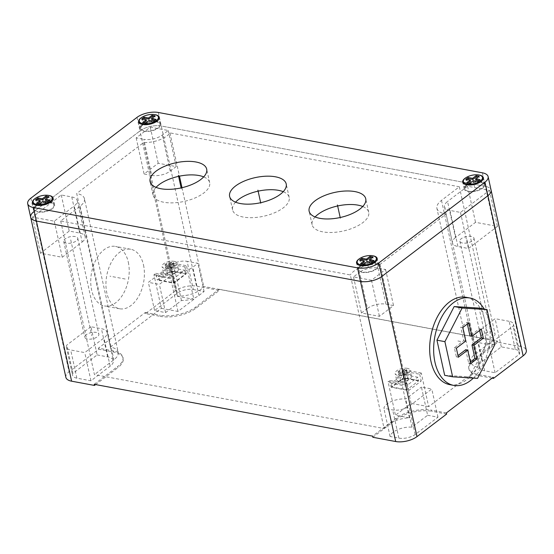 <?xml version="1.0" encoding="UTF-8"?>
<svg xmlns="http://www.w3.org/2000/svg" width="554" height="554" viewBox="0 0 554 554"><rect width="100%" height="100%" fill="white"/><g stroke="black" fill="none" stroke-linecap="round" stroke-linejoin="round"><path stroke-width="0.42" stroke-dasharray="2.77 2.08" d="M65.884 377.371A15.457 6.849 167.6 0 1 69.049 371.831L98.709 349.262L113.618 352.039A25.761 11.412 167.6 0 1 123.168 358.39A25.761 11.412 167.6 0 1 117.891 367.621L117.642 366.492A25.761 11.412 -12.4 0 0 122.919 357.261A25.761 11.412 -12.4 0 0 113.369 350.911L98.46 348.134L98.709 349.262M95.62 384.573L117.891 367.621M97.144 354.927L107.621 356.88A15.353 6.8 167.6 0 1 113.307 360.661A15.353 6.8 167.6 0 1 110.149 366.18L90.946 380.792L76.874 378.167A11.592 5.138 167.6 0 1 72.574 375.314A11.592 5.138 167.6 0 1 72.927 373.354L97.144 354.927L90.939 326.735L101.424 328.688A15.353 6.8 167.6 0 1 107.109 332.469A15.353 6.8 167.6 0 1 103.951 337.988L84.748 352.6L70.677 349.976A11.592 5.138 167.6 0 1 66.376 347.123A11.592 5.138 167.6 0 1 66.729 345.163L90.939 326.735M482.389 172.813L485.359 186.352A15.457 6.849 167.6 0 1 491.093 190.161A15.457 6.849 -12.4 0 0 485.359 186.352L161.283 126A15.457 6.849 -12.4 0 0 139.989 130.91L175.196 291.044A15.457 6.849 167.6 0 1 196.49 286.141L219.356 290.4L195.943 308.218A25.761 11.412 167.6 0 1 160.452 316.396L160.203 315.268A25.761 11.412 -12.4 0 0 195.694 307.089L219.107 289.271L219.356 290.4M175.196 291.044L145.536 313.619L160.452 316.396M193.318 289.527L204.094 291.536L198.969 295.434A14.965 6.634 167.6 0 1 181.449 300.497L165.57 312.588L154.573 310.538L177.349 293.204A11.592 5.138 167.6 0 1 193.318 289.527L187.12 261.336L197.896 263.337L192.771 267.236A14.965 6.634 167.6 0 1 175.251 272.305L159.365 284.396L148.375 282.346L171.144 265.013A11.592 5.138 167.6 0 1 187.12 261.336M446.649 414.053L431.732 411.276L431.49 410.147A25.761 11.412 -12.4 0 0 395.992 418.325L372.579 436.143M372.828 437.272L396.242 419.454A25.761 11.412 167.6 0 1 431.732 411.276M427.626 415.258L437.985 417.183L415.209 434.516A12.084 5.353 167.6 0 1 398.866 438.131L390.078 436.49A15.041 6.669 167.6 0 1 411.982 427.162L427.626 415.258L421.428 387.059L431.788 388.991L409.011 406.324A12.084 5.353 167.6 0 1 392.668 409.939L383.88 408.298A15.041 6.669 167.6 0 1 405.784 398.97L421.428 387.059M137.011 117.379L139.989 130.91A15.457 6.849 167.6 0 1 161.283 126L485.359 186.352L520.573 346.485A15.457 6.849 167.6 0 1 526.3 350.294M520.573 346.485L497.707 342.227L474.293 360.052L474.044 358.923A25.761 11.412 -12.4 0 0 468.767 368.154A25.761 11.412 -12.4 0 0 478.317 374.504L493.226 377.281M492.084 378.147L478.566 375.633A25.761 11.412 167.6 0 1 469.016 369.283A25.761 11.412 167.6 0 1 474.293 360.052M515.345 349.491A11.592 5.138 167.6 0 1 519.645 352.344A11.592 5.138 167.6 0 1 519.292 354.304L495.075 372.731L484.639 370.792A15.353 6.8 167.6 0 1 478.947 367.004A15.353 6.8 167.6 0 1 482.112 361.492L501.308 346.873L515.345 349.491L509.147 321.299A11.592 5.138 167.6 0 1 513.447 324.152A11.592 5.138 167.6 0 1 513.087 326.112L488.877 344.54L478.441 342.594A15.353 6.8 167.6 0 1 472.749 338.813A15.353 6.8 167.6 0 1 475.914 333.293L495.11 318.682L509.147 321.299M204.094 291.536L197.896 263.337M154.573 310.538L148.375 282.346M165.57 312.588L159.365 284.396M181.449 300.497L175.251 272.305M87.442 339.055A7.216 3.192 167.6 0 1 84.769 337.275A7.216 3.192 167.6 0 1 88.411 333.466A7.216 3.192 167.6 0 1 96.181 332.4A7.216 3.192 167.6 0 1 98.854 334.18A7.216 3.192 167.6 0 1 95.212 337.988A7.216 3.192 167.6 0 1 87.442 339.055M483.607 338.882A7.216 3.192 167.6 0 1 480.927 337.109A7.216 3.192 167.6 0 1 484.577 333.3A7.216 3.192 167.6 0 1 492.347 332.234A7.216 3.192 167.6 0 1 495.02 334.007A7.216 3.192 167.6 0 1 491.377 337.822A7.216 3.192 167.6 0 1 483.607 338.882M72.927 373.354L66.729 345.163M90.946 380.792L84.748 352.6M519.292 354.304L513.087 326.112M501.308 346.873L495.11 318.682M495.075 372.731L488.877 344.54M437.985 417.183L431.788 388.991M415.209 434.516L409.011 406.324M411.982 427.162L405.784 398.97M390.078 436.49L383.88 408.298M462.528 243.026A7.216 3.192 167.6 0 1 459.855 241.253A7.216 3.192 167.6 0 1 463.497 237.437A7.216 3.192 167.6 0 1 471.267 236.378A7.216 3.192 167.6 0 1 473.947 238.151A7.216 3.192 167.6 0 1 470.298 241.959A7.216 3.192 167.6 0 1 462.528 243.026M82.151 241.994A14.785 6.551 -12.4 0 0 85.177 236.697A14.785 6.551 -12.4 0 0 79.7 233.047L69.215 231.066L40.463 253.213L62.249 257.264L82.151 241.994L74.215 205.908A14.785 6.551 -12.4 0 0 77.248 200.603A14.785 6.551 -12.4 0 0 71.764 196.961L61.279 194.98L32.534 217.12L54.313 221.178L74.215 205.908M66.362 243.192A7.216 3.192 167.6 0 1 63.689 241.419A7.216 3.192 167.6 0 1 67.339 237.611A7.216 3.192 167.6 0 1 75.109 236.544A7.216 3.192 167.6 0 1 77.782 238.317A7.216 3.192 167.6 0 1 74.139 242.133A7.216 3.192 167.6 0 1 66.362 243.192M151.72 175.403A13.414 5.942 -12.4 0 0 170.203 171.144L176.186 166.595L158.215 163.243L144.102 173.984L151.72 175.403L143.791 139.317A13.414 5.942 -12.4 0 0 162.274 135.058L168.257 130.502L150.279 127.157L136.166 137.898L143.791 139.317M367.434 308.426L361.443 312.982L379.421 316.327L393.534 305.586L385.909 304.167A13.414 5.942 -12.4 0 0 367.434 308.426L359.498 272.339L353.514 276.889L371.485 280.241L385.598 269.5L377.98 268.081A13.414 5.942 -12.4 0 0 359.498 272.339M455.485 237.576A14.785 6.551 -12.4 0 0 452.459 242.881A14.785 6.551 -12.4 0 0 457.936 246.523L468.421 248.504L497.444 226.413L475.519 222.327L455.485 237.576L447.549 201.49A14.785 6.551 -12.4 0 0 444.523 206.787A14.785 6.551 -12.4 0 0 450.007 210.437L460.485 212.417L489.514 190.327L467.583 186.241L447.549 201.49M30.678 217.237A15.457 6.849 167.6 0 1 33.842 211.697L139.989 130.91L33.842 211.697L69.049 371.831M421.269 373.043L403.672 369.76L402.114 370.951L419.71 374.227L421.269 373.043L428.658 406.643L479.902 367.648A22.361 9.91 167.6 0 1 470.678 361.977L436.912 208.38A22.361 9.91 -12.4 0 1 441.49 200.368L459.342 186.781L169.946 132.898A19.48 8.629 -12.4 0 1 143.666 142.51L76.701 193.478L110.475 347.074A21.073 9.335 167.6 0 1 118.203 352.247L84.437 198.657A21.073 9.335 -12.4 0 1 80.115 206.206L60.67 221.011L350.336 274.95L384.102 428.547A20.817 9.224 167.6 0 1 409.371 417.841L395.452 415.251L388.063 381.644L401.982 384.234A20.817 9.224 -12.4 0 1 406.435 384.331L407.225 383.735L389.628 380.453L388.063 381.644M436.912 208.38A22.361 9.91 -12.4 0 0 446.129 214.052L380.058 264.341A20.817 9.224 -12.4 0 0 350.336 274.95M84.437 198.657A21.073 9.335 -12.4 0 0 76.701 193.478M60.67 221.011L94.436 374.608L384.102 428.547M118.203 352.247A21.073 9.335 167.6 0 1 113.889 359.802L94.436 374.608M143.666 142.51L177.439 296.106L169.863 262.638L168.305 263.829L169.787 270.594L157.301 280.102L173.914 283.191L186.4 273.69L169.787 270.594M110.475 347.074L161.352 308.349L153.964 274.742L155.812 273.33L157.301 280.102M143.514 265.054A30.269 18.746 -79.5 0 1 138.888 295.933A30.269 18.746 -79.5 0 1 119.636 308.765A30.269 18.746 -79.5 0 1 106.832 292.969A30.269 18.746 -79.5 0 1 111.465 262.09A30.269 18.746 -79.5 0 1 130.716 249.258A30.269 18.746 -79.5 0 1 143.514 265.054M168.305 263.829L184.911 266.924L186.469 265.733L169.863 262.638M155.812 273.33L172.426 276.425L173.914 283.191M153.964 274.742L170.577 277.831L172.426 276.425M419.71 374.227L421.199 380.993L403.603 377.717L391.11 387.225L408.707 390.501L421.199 380.993M402.114 370.951L403.603 377.717M407.225 383.735L408.707 390.501M446.129 214.052L479.902 367.648M380.058 264.341L406.435 384.331M389.628 380.453L391.11 387.225M428.658 406.643L411.061 403.367L395.452 415.251M411.061 403.367L403.672 369.76M418.568 380.896L403.707 378.126L392.038 387.011L406.899 389.774L418.568 380.896L417.764 377.232L402.903 374.462L391.235 383.347L406.096 386.11L417.764 377.232M158.936 280.012L173.804 282.782L185.465 273.905L170.604 271.135L158.936 280.012L158.132 276.356L172.993 279.119L184.662 270.241L169.801 267.471L158.132 276.356M184.911 266.924L186.4 273.69M161.352 308.349L177.966 311.438L193.858 299.34L186.469 265.733M177.966 311.438L170.577 277.831M177.252 296.245L193.858 299.34M470.678 361.977A22.361 9.91 167.6 0 1 475.263 353.964L493.108 340.378L203.72 286.487A19.48 8.629 167.6 0 1 177.439 296.106M409.371 417.841L401.982 384.234M169.946 132.898L179.461 176.165M181.996 187.702L203.72 286.487M459.342 186.781L493.108 340.378M403.707 378.126L402.903 374.462M406.899 389.774L406.096 386.11M392.038 387.011L391.235 383.347M406.885 378.472A3.94 1.745 -12.4 0 0 402.64 379.054A3.94 1.745 -12.4 0 0 400.646 381.131A3.94 1.745 -12.4 0 0 402.107 382.108A3.94 1.745 -12.4 0 0 406.352 381.519A3.94 1.745 -12.4 0 0 408.346 379.442A3.94 1.745 -12.4 0 0 406.885 378.472M173.79 271.481A3.94 1.745 -12.4 0 0 169.538 272.062A3.94 1.745 -12.4 0 0 167.55 274.14A3.94 1.745 -12.4 0 0 169.012 275.116A3.94 1.745 -12.4 0 0 173.257 274.535A3.94 1.745 -12.4 0 0 175.244 272.45A3.94 1.745 -12.4 0 0 173.79 271.481M173.804 282.782L172.993 279.119M170.604 271.135L169.801 267.471M185.465 273.905L184.662 270.241M406.352 376.041A3.94 1.745 -12.4 0 0 402.107 376.623A3.94 1.745 -12.4 0 0 400.113 378.707A3.94 1.745 -12.4 0 0 401.574 379.677A3.94 1.745 -12.4 0 0 405.819 379.095A3.94 1.745 -12.4 0 0 407.813 377.011A3.94 1.745 -12.4 0 0 406.352 376.041M175.507 267.333A7.666 3.393 -12.4 0 0 167.253 268.468A7.666 3.393 -12.4 0 0 163.382 272.513A7.666 3.393 -12.4 0 0 166.221 274.403A7.666 3.393 -12.4 0 0 174.475 273.274A7.666 3.393 -12.4 0 0 178.353 269.223A7.666 3.393 -12.4 0 0 175.507 267.333M173.25 269.05A3.94 1.745 -12.4 0 0 169.005 269.632A3.94 1.745 -12.4 0 0 167.017 271.716A3.94 1.745 -12.4 0 0 168.478 272.686A3.94 1.745 -12.4 0 0 172.723 272.104A3.94 1.745 -12.4 0 0 174.711 270.02A3.94 1.745 -12.4 0 0 173.25 269.05M408.61 374.324A7.666 3.393 -12.4 0 0 400.348 375.46A7.666 3.393 -12.4 0 0 396.477 379.504A7.666 3.393 -12.4 0 0 399.316 381.394A7.666 3.393 -12.4 0 0 407.578 380.266A7.666 3.393 -12.4 0 0 411.449 376.214A7.666 3.393 -12.4 0 0 408.61 374.324M174.191 261.349A7.666 3.393 -12.4 0 0 165.937 262.485A7.666 3.393 -12.4 0 0 162.066 266.536A7.666 3.393 -12.4 0 0 164.905 268.42A7.666 3.393 -12.4 0 0 173.167 267.291A7.666 3.393 -12.4 0 0 177.038 263.24A7.666 3.393 -12.4 0 0 174.191 261.349M164.794 264.743L167.772 265.297L165.431 267.076L167.419 267.45L169.766 265.664L172.744 266.225L174.309 265.034L171.325 264.48L173.665 262.693L171.678 262.326L169.337 264.106L166.352 263.552L164.794 264.743L165.044 265.872L168.021 266.426L165.681 268.205L167.668 268.579L170.009 266.793L172.993 267.347L174.552 266.162L171.574 265.608L173.914 263.822L171.927 263.455L169.586 265.234L166.602 264.68L165.044 265.872M407.294 368.341A7.666 3.393 -12.4 0 0 399.032 369.476A7.666 3.393 -12.4 0 0 395.161 373.521A7.666 3.393 -12.4 0 0 398.001 375.411A7.666 3.393 -12.4 0 0 406.262 374.282A7.666 3.393 -12.4 0 0 410.133 370.231A7.666 3.393 -12.4 0 0 407.294 368.341M397.89 371.734L400.874 372.288L398.534 374.068L400.521 374.442L402.862 372.655L405.847 373.209L407.405 372.025L404.42 371.471L406.761 369.684L404.773 369.317L402.433 371.097L399.455 370.543L397.89 371.734L398.139 372.856L401.124 373.417L398.776 375.196L400.771 375.564L403.111 373.784L406.089 374.338L407.654 373.154L404.669 372.6L407.01 370.813L405.022 370.446L402.682 372.226L399.697 371.672L398.139 372.856M400.874 372.288L401.124 373.417M399.455 370.543L399.697 371.672M402.433 371.097L402.682 372.226M404.773 369.317L405.022 370.446M406.761 369.684L407.01 370.813M404.42 371.471L404.669 372.6M407.405 372.025L407.654 373.154M405.847 373.209L406.089 374.338M402.862 372.655L403.111 373.784M400.521 374.442L400.771 375.564M398.534 374.068L398.776 375.196M167.772 265.297L168.021 266.426M166.352 263.552L166.602 264.68M169.337 264.106L169.586 265.234M171.678 262.326L171.927 263.455M173.665 262.693L173.914 263.822M171.325 264.48L171.574 265.608M174.309 265.034L174.552 266.162M172.744 266.225L172.993 267.347M169.766 265.664L170.009 266.793M167.419 267.45L167.668 268.579M165.431 267.076L165.681 268.205M128.313 262.222A30.269 18.746 -79.5 0 1 123.687 293.108A30.269 18.746 -79.5 0 1 104.436 305.94A30.269 18.746 -79.5 0 1 91.632 290.144A30.269 18.746 -79.5 0 1 96.258 259.258A30.269 18.746 -79.5 0 1 115.516 246.426A30.269 18.746 -79.5 0 1 128.313 262.222M145.536 313.619L145.287 312.491L98.46 348.134M449.779 384.656A44.438 27.52 100.5 0 0 478.047 365.813A44.438 27.52 100.5 0 0 484.84 320.475A44.438 27.52 100.5 0 0 466.046 297.283M473.386 378.091A44.438 27.52 100.5 0 0 488.815 321.216A44.438 27.52 100.5 0 0 484.203 309.042M444.682 375.328L469.619 376.872L486.827 343.251L479.099 308.093M486.827 343.251L494.777 344.733M469.619 376.872L477.569 378.354M462.749 327.525L460.762 327.158L463.74 340.689L454.37 347.815L456.358 356.838L457.992 355.592M465.727 341.056L463.74 340.689M468.996 322.774L467.008 322.4L460.762 327.158M467.361 324.014L467.008 322.4M481.336 329.18L479.349 328.806L469.986 335.932M479.702 330.419L479.349 328.806M470.685 363.611L468.698 363.244L470.332 361.997M465.72 349.706L468.698 363.244M458.345 357.205L456.358 356.838M456.364 348.189L454.37 347.815M497.707 342.227L497.457 341.098L219.107 289.271M145.287 312.491L160.203 315.268M497.457 341.098L474.044 358.923M94.228 384.317L117.642 366.492M446.399 412.924L431.49 410.147M61.279 194.98L69.215 231.066M32.534 217.12L40.463 253.213M54.313 221.178L62.249 257.264M136.166 137.898L144.102 173.984M150.279 127.157L158.215 163.243M168.257 130.502L176.186 166.595M353.514 276.889L361.443 312.982M385.598 269.5L393.534 305.586M371.485 280.241L379.421 316.327M467.583 186.241L475.519 222.327M489.514 190.327L497.444 226.413M460.485 212.417L468.421 248.504M156.034 187.363A28.981 12.839 -12.4 0 0 153.049 195.112A28.981 12.839 -12.4 0 0 163.797 202.252A28.981 12.839 -12.4 0 0 195.015 197.972A28.981 12.839 -12.4 0 0 209.661 182.668A28.981 12.839 -12.4 0 0 203.699 176.885M235.568 202.168A28.981 12.839 -12.4 0 0 232.583 209.924A28.981 12.839 -12.4 0 0 243.324 217.064A28.981 12.839 -12.4 0 0 274.549 212.784A28.981 12.839 -12.4 0 0 289.188 197.473A28.981 12.839 -12.4 0 0 283.226 191.691M315.094 216.981A28.981 12.839 -12.4 0 0 312.11 224.73A28.981 12.839 -12.4 0 0 322.85 231.87A28.981 12.839 -12.4 0 0 354.075 227.59A28.981 12.839 -12.4 0 0 368.715 212.286A28.981 12.839 -12.4 0 0 362.752 206.504M372.759 255.775A10.561 4.681 -12.4 0 0 359.449 258.704M478.905 174.988A10.561 4.681 -12.4 0 0 465.595 177.917M154.829 114.643A10.561 4.681 -12.4 0 0 141.519 117.573M48.683 195.43A10.561 4.681 -12.4 0 0 35.373 198.36M374.76 262.631A10.561 4.681 -12.4 0 0 363.382 264.189A10.561 4.681 -12.4 0 0 358.05 269.77A10.561 4.681 -12.4 0 0 361.963 272.367A10.561 4.681 -12.4 0 0 373.341 270.809A10.561 4.681 -12.4 0 0 378.68 265.234A10.561 4.681 -12.4 0 0 374.76 262.631M374.296 262.984A9.785 4.335 -12.4 0 0 363.749 264.431A9.785 4.335 -12.4 0 0 358.805 269.604A9.785 4.335 -12.4 0 0 362.434 272.014A9.785 4.335 -12.4 0 0 372.974 270.567A9.785 4.335 -12.4 0 0 377.925 265.401A9.785 4.335 -12.4 0 0 374.296 262.984M480.907 181.837A10.561 4.681 -12.4 0 0 469.529 183.402A10.561 4.681 -12.4 0 0 464.197 188.976A10.561 4.681 -12.4 0 0 468.109 191.58A10.561 4.681 -12.4 0 0 479.487 190.022A10.561 4.681 -12.4 0 0 484.826 184.44A10.561 4.681 -12.4 0 0 480.907 181.837M480.443 182.197A9.785 4.335 -12.4 0 0 469.896 183.644A9.785 4.335 -12.4 0 0 464.951 188.81A9.785 4.335 -12.4 0 0 468.58 191.227A9.785 4.335 -12.4 0 0 479.12 189.78A9.785 4.335 -12.4 0 0 484.071 184.607A9.785 4.335 -12.4 0 0 480.443 182.197M156.83 121.492A10.561 4.681 -12.4 0 0 145.453 123.057A10.561 4.681 -12.4 0 0 140.114 128.632A10.561 4.681 -12.4 0 0 144.033 131.236A10.561 4.681 -12.4 0 0 155.411 129.678A10.561 4.681 -12.4 0 0 160.743 124.096A10.561 4.681 -12.4 0 0 156.83 121.492M156.36 121.852A9.785 4.335 -12.4 0 0 145.813 123.3A9.785 4.335 -12.4 0 0 140.868 128.466A9.785 4.335 -12.4 0 0 144.497 130.876A9.785 4.335 -12.4 0 0 155.044 129.435A9.785 4.335 -12.4 0 0 159.988 124.262A9.785 4.335 -12.4 0 0 156.36 121.852M50.684 202.279A10.561 4.681 -12.4 0 0 39.306 203.844A10.561 4.681 -12.4 0 0 33.967 209.419A10.561 4.681 -12.4 0 0 37.88 212.023A10.561 4.681 -12.4 0 0 49.264 210.465A10.561 4.681 -12.4 0 0 54.597 204.883A10.561 4.681 -12.4 0 0 50.684 202.279M50.213 202.639A9.785 4.335 -12.4 0 0 39.666 204.087A9.785 4.335 -12.4 0 0 34.722 209.253A9.785 4.335 -12.4 0 0 38.351 211.67A9.785 4.335 -12.4 0 0 48.897 210.222A9.785 4.335 -12.4 0 0 53.842 205.049A9.785 4.335 -12.4 0 0 50.213 202.639M465.789 179.274L466.032 180.403L470.505 181.234M467.174 179.531L466.032 180.403M479.099 176.207L479.342 177.335L477.957 177.079M475.831 180.008L479.342 177.335M480.055 179.711L480.304 180.839L478.912 180.583M477.714 181.497L477.964 182.626L480.304 180.839M473.241 180.659L473.49 181.788L477.964 182.626M469.73 183.332L469.979 184.461L473.49 181.788M466.745 182.778L466.994 183.907L469.979 184.461M468.137 183.042L466.994 183.907M361.028 260.318L359.885 261.19L364.359 262.021M369.684 260.796L373.195 258.122L371.81 257.866M361.991 263.829L360.848 264.694L363.833 265.248L367.344 262.575L371.817 263.413L374.158 261.627L372.766 261.37M36.952 199.973L35.809 200.846L40.283 201.677M45.608 200.451L49.119 197.778L47.727 197.515M37.914 203.477L36.772 204.35L39.749 204.904L43.267 202.231L47.741 203.062L50.082 201.282L48.69 201.026M143.098 119.186L141.956 120.052L146.429 120.89M151.754 119.664L155.265 116.991L153.874 116.728M144.061 122.69L142.918 123.563L145.896 124.117L149.414 121.444L153.887 122.275L156.228 120.495L154.836 120.239M359.643 260.061L359.885 261.19M372.946 256.994L373.195 258.122M373.908 260.505L374.158 261.627M371.568 262.284L371.817 263.413M367.094 261.453L367.344 262.575M363.583 264.126L363.833 265.248M360.599 263.566L360.848 264.694M35.56 199.717L35.809 200.846M48.87 196.649L49.119 197.778M49.832 200.153L50.082 201.282M47.492 201.94L47.741 203.062M43.018 201.102L43.267 202.231M39.507 203.775L39.749 204.904M36.522 203.221L36.772 204.35M141.706 118.93L141.956 120.052M155.016 115.862L155.265 116.991M155.979 119.366L156.228 120.495M153.638 121.146L153.887 122.275M149.165 120.315L149.414 121.444M145.654 122.988L145.896 124.117M142.669 122.434L142.918 123.563M466.897 239.702L487.977 335.558M70.739 239.868L91.812 335.724M404.496 380.286L402.647 371.879M171.401 273.295L169.552 264.888M457.909 340.973L461.891 341.714M125.176 279.015L109.976 276.183M368.362 267.499L366.873 260.733M474.508 186.712L473.019 179.946M148.846 119.145L148.943 119.595M42.693 199.932L42.797 200.389M181.352 188.886L181.137 187.896M260.886 203.699L260.664 202.709M340.412 218.505L340.191 217.514M177.349 293.204L171.144 265.013M198.969 295.434L192.771 267.236M107.621 356.88L101.424 328.688M76.874 378.167L70.677 349.976M110.149 366.18L103.951 337.988M482.112 361.492L475.914 333.293M484.639 370.792L478.441 342.594M398.866 438.131L392.668 409.939M71.764 196.961L79.7 233.047M80.115 206.206L113.889 359.802M441.49 200.368L475.263 353.964M158.305 112.469L196.49 286.141M195.943 308.218L195.694 307.089M478.566 375.633L478.317 374.504M113.618 352.039L113.369 350.911M396.242 419.454L395.992 418.325M162.274 135.058L170.203 171.144M377.98 268.081L385.909 304.167M450.007 210.437L457.936 246.523M30.865 198.166L33.842 211.697M66.376 347.123L72.574 375.314M107.109 332.469L113.307 360.661M513.447 324.152L519.645 352.344M472.749 338.813L478.947 367.004M459.855 241.253L480.927 337.109M85.177 236.697L77.248 200.603M400.646 381.131L400.113 378.707M163.382 272.513L162.066 266.536M178.353 269.223L177.038 263.24M396.477 379.504L395.161 373.521M411.449 376.214L410.133 370.231M408.346 379.442L407.813 377.011M167.55 274.14L167.017 271.716M175.244 272.45L174.711 270.02M119.636 308.765L104.436 305.94M468.767 368.154L469.016 369.283M122.919 357.261L123.168 358.39M130.716 249.258L115.516 246.426M452.459 242.881L444.523 206.787M473.947 238.151L495.02 334.007M63.689 241.419L84.769 337.275M77.782 238.317L98.854 334.18M358.05 269.77L356.561 262.998M378.68 265.234L377.191 258.462M464.197 188.976L462.708 182.211M484.826 184.44L483.337 177.675M140.114 128.632L138.625 121.866M160.743 124.096L159.254 117.33M33.967 209.419L32.478 202.653M54.597 204.883L53.108 198.117M358.805 269.604L357.69 264.549M377.925 265.401L376.81 260.345M464.951 188.81L463.836 183.762M484.071 184.607L482.956 179.558M140.868 128.466L139.76 123.417M159.988 124.262L158.88 119.214M34.722 209.253L33.614 204.204M53.842 205.049L52.734 200.001M153.049 195.112L150.079 181.58M209.661 182.668L206.684 169.136M232.583 209.924L229.605 196.386M289.188 197.473L286.21 183.942M312.11 224.73L309.132 211.199M368.715 212.286L365.737 198.754"/><path stroke-width="0.83" d="M33.427 207.515L71.611 381.187A15.457 6.849 167.6 0 1 65.884 377.371L30.678 217.237A15.457 6.849 -12.4 0 0 36.405 221.046L360.481 281.39A15.457 6.849 -12.4 0 0 381.782 276.488L487.929 195.701A15.457 6.849 -12.4 0 0 491.093 190.161A15.457 6.849 167.6 0 1 487.929 195.701L523.135 355.834A15.457 6.849 167.6 0 0 526.3 350.294L488.116 176.629A15.457 6.849 -12.4 0 0 482.389 172.813L158.305 112.469A15.457 6.849 -12.4 0 0 137.011 117.379L30.865 198.166A15.457 6.849 -12.4 0 0 27.7 203.706A15.457 6.849 -12.4 0 0 33.427 207.515L357.51 267.859A15.457 6.849 -12.4 0 0 378.804 262.956L484.951 182.169A15.457 6.849 -12.4 0 0 488.116 176.629M71.611 381.187L94.478 385.439L95.62 384.573M378.804 262.956L416.989 436.621A15.457 6.849 167.6 0 1 395.695 441.531L372.828 437.272L372.579 436.143L94.228 384.317L94.478 385.439M416.989 436.621L446.649 414.053L446.399 412.924L493.226 377.281L493.476 378.41L492.084 378.147M493.476 378.41L523.135 355.834M33.842 211.697A15.457 6.849 -12.4 0 0 30.678 217.237A15.457 6.849 167.6 0 0 36.405 221.046L360.481 281.39L395.695 441.531M179.461 176.165L181.996 187.702M484.203 309.042A44.438 27.52 100.5 0 0 470.021 298.024L466.046 297.283A44.438 27.52 100.5 0 0 437.778 316.126A44.438 27.52 100.5 0 0 430.984 361.464A44.438 27.52 100.5 0 0 449.779 384.656L453.754 385.397A44.438 27.52 100.5 0 0 473.386 378.091M470.021 298.024A44.438 27.52 100.5 0 0 441.753 316.867A44.438 27.52 100.5 0 0 434.959 362.205A44.438 27.52 100.5 0 0 453.754 385.397M487.049 309.575L479.099 308.093L454.155 306.549L436.947 340.17L444.682 375.328L452.632 376.81L477.569 378.354L494.777 344.733L487.049 309.575L462.112 308.031L444.904 341.652L452.632 376.81M436.947 340.17L444.904 341.652M454.155 306.549L462.112 308.031M462.749 327.525L465.727 341.056L456.364 348.189L458.345 357.205L467.708 350.08L470.685 363.611L476.932 358.86L473.954 345.329L483.323 338.196L481.336 329.18L471.973 336.306L468.996 322.774L462.749 327.525M471.973 336.306L469.986 335.932L467.361 324.014M483.323 338.196L481.329 337.829L479.702 330.419M473.954 345.329L471.966 344.955L481.329 337.829M476.932 358.86L474.944 358.486L471.966 344.955M470.332 361.997L474.944 358.486M467.708 350.08L465.72 349.706L457.992 355.592M484.951 182.169L487.929 195.701L381.782 276.488A15.457 6.849 167.6 0 1 360.481 281.39L357.51 267.859M203.699 176.885A28.981 12.839 -12.4 0 0 198.914 175.521A28.981 12.839 -12.4 0 0 156.034 187.363M283.226 191.691A28.981 12.839 -12.4 0 0 278.447 190.334A28.981 12.839 -12.4 0 0 235.568 202.168M362.752 206.504A28.981 12.839 -12.4 0 0 357.974 205.139A28.981 12.839 -12.4 0 0 315.094 216.981M359.449 258.704A10.561 4.681 -12.4 0 0 356.561 262.998A10.561 4.681 -12.4 0 0 360.474 265.601A10.561 4.681 -12.4 0 0 371.852 264.043A10.561 4.681 -12.4 0 0 377.191 258.462A10.561 4.681 -12.4 0 0 373.271 255.865A10.561 4.681 -12.4 0 0 372.759 255.775M465.595 177.917A10.561 4.681 -12.4 0 0 462.708 182.211A10.561 4.681 -12.4 0 0 466.62 184.814A10.561 4.681 -12.4 0 0 477.998 183.256A10.561 4.681 -12.4 0 0 483.337 177.675A10.561 4.681 -12.4 0 0 479.418 175.071A10.561 4.681 -12.4 0 0 478.905 174.988M141.519 117.573A10.561 4.681 -12.4 0 0 138.625 121.866A10.561 4.681 -12.4 0 0 142.544 124.47A10.561 4.681 -12.4 0 0 153.922 122.912A10.561 4.681 -12.4 0 0 159.254 117.33A10.561 4.681 -12.4 0 0 155.342 114.726A10.561 4.681 -12.4 0 0 154.829 114.643M35.373 198.36A10.561 4.681 -12.4 0 0 32.478 202.653A10.561 4.681 -12.4 0 0 36.398 205.257A10.561 4.681 -12.4 0 0 47.776 203.699A10.561 4.681 -12.4 0 0 53.108 198.117A10.561 4.681 -12.4 0 0 49.195 195.514A10.561 4.681 -12.4 0 0 48.683 195.43M195.943 161.99A28.981 12.839 -12.4 0 0 164.718 166.269A28.981 12.839 -12.4 0 0 150.079 181.58A28.981 12.839 -12.4 0 0 160.819 188.72A28.981 12.839 -12.4 0 0 192.044 184.44A28.981 12.839 -12.4 0 0 206.684 169.136A28.981 12.839 -12.4 0 0 195.943 161.99M275.47 176.802A28.981 12.839 -12.4 0 0 244.245 181.082A28.981 12.839 -12.4 0 0 229.605 196.386A28.981 12.839 -12.4 0 0 240.346 203.533A28.981 12.839 -12.4 0 0 271.571 199.253A28.981 12.839 -12.4 0 0 286.21 183.942A28.981 12.839 -12.4 0 0 275.47 176.802M354.996 191.608A28.981 12.839 -12.4 0 0 323.771 195.887A28.981 12.839 -12.4 0 0 309.132 211.199A28.981 12.839 -12.4 0 0 319.873 218.338A28.981 12.839 -12.4 0 0 351.098 214.059A28.981 12.839 -12.4 0 0 365.737 198.754A28.981 12.839 -12.4 0 0 354.996 191.608M372.704 255.768A9.785 4.335 -12.4 0 0 362.164 257.215A9.785 4.335 -12.4 0 0 357.212 262.381A9.785 4.335 -12.4 0 0 360.841 264.798A9.785 4.335 -12.4 0 0 371.388 263.351A9.785 4.335 -12.4 0 0 376.332 258.178A9.785 4.335 -12.4 0 0 372.704 255.768M359.643 260.061L364.116 260.892L360.599 263.566L363.583 264.126L367.094 261.453L371.568 262.284L373.908 260.505L369.435 259.667L372.946 256.994L369.968 256.44L366.457 259.113L361.984 258.282L359.643 260.061M478.857 174.981A9.785 4.335 -12.4 0 0 468.31 176.428A9.785 4.335 -12.4 0 0 463.366 181.594A9.785 4.335 -12.4 0 0 466.987 184.011A9.785 4.335 -12.4 0 0 477.534 182.564A9.785 4.335 -12.4 0 0 482.479 177.391A9.785 4.335 -12.4 0 0 478.857 174.981M465.789 179.274L470.263 180.105L466.745 182.778L469.73 183.332L473.241 180.659L477.714 181.497L480.055 179.711L475.581 178.88L479.099 176.207L476.115 175.653L472.604 178.326L468.13 177.495L465.789 179.274M154.774 114.63A9.785 4.335 -12.4 0 0 144.227 116.077A9.785 4.335 -12.4 0 0 139.283 121.25A9.785 4.335 -12.4 0 0 142.911 123.66A9.785 4.335 -12.4 0 0 153.458 122.212A9.785 4.335 -12.4 0 0 158.402 117.046A9.785 4.335 -12.4 0 0 154.774 114.63M141.706 118.93L146.18 119.761L142.669 122.434L145.654 122.988L149.165 120.315L153.638 121.146L155.979 119.366L151.505 118.535L155.016 115.862L152.031 115.308L148.52 117.981L144.047 117.143L141.706 118.93M48.627 195.423A9.785 4.335 -12.4 0 0 38.081 196.864A9.785 4.335 -12.4 0 0 33.136 202.037A9.785 4.335 -12.4 0 0 36.765 204.447A9.785 4.335 -12.4 0 0 47.312 203.006A9.785 4.335 -12.4 0 0 52.256 197.833A9.785 4.335 -12.4 0 0 48.627 195.423M35.56 199.717L40.033 200.548L36.522 203.221L39.507 203.775L43.018 201.102L47.492 201.94L49.832 200.153L45.359 199.322L48.87 196.649L45.885 196.095L42.374 198.768L37.901 197.93L35.56 199.717M470.263 180.105L470.505 181.234L468.137 183.042M468.13 177.495L468.379 178.617L467.174 179.531M472.604 178.326L472.853 179.454L468.379 178.617M476.115 175.653L476.364 176.781L472.853 179.454M477.957 177.079L476.364 176.781M475.581 178.88L475.831 180.008L478.912 180.583M371.81 257.866L370.217 257.568L366.7 260.242L362.226 259.411L361.028 260.318M372.766 261.37L369.684 260.796L369.435 259.667M364.116 260.892L364.359 262.021L361.991 263.829M47.727 197.515L46.134 197.224L42.623 199.897L38.15 199.059L36.952 199.973M48.69 201.026L45.608 200.451L45.359 199.322M40.033 200.548L40.283 201.677L37.914 203.477M153.874 116.728L152.281 116.43L148.77 119.103L144.296 118.272L143.098 119.186M154.836 120.239L151.754 119.664L151.505 118.535M146.18 119.761L146.429 120.89L144.061 122.69M361.984 258.282L362.226 259.411M366.457 259.113L366.7 260.242M369.968 256.44L370.217 257.568M37.901 197.93L38.15 199.059M42.374 198.768L42.623 199.897M45.885 196.095L46.134 197.224M144.047 117.143L144.296 118.272M148.52 117.981L148.77 119.103M152.031 115.308L152.281 116.43M181.137 187.896L178.381 175.355M260.664 202.709L257.908 190.167M340.191 217.514L337.434 204.973M27.7 203.706L30.678 217.237M357.69 264.549L357.212 262.381M376.81 260.345L376.332 258.178M463.836 183.762L463.366 181.594M482.956 179.558L482.479 177.391M139.76 123.417L139.283 121.25M158.88 119.214L158.402 117.046M33.614 204.204L33.136 202.037M52.734 200.001L52.256 197.833"/></g></svg>
